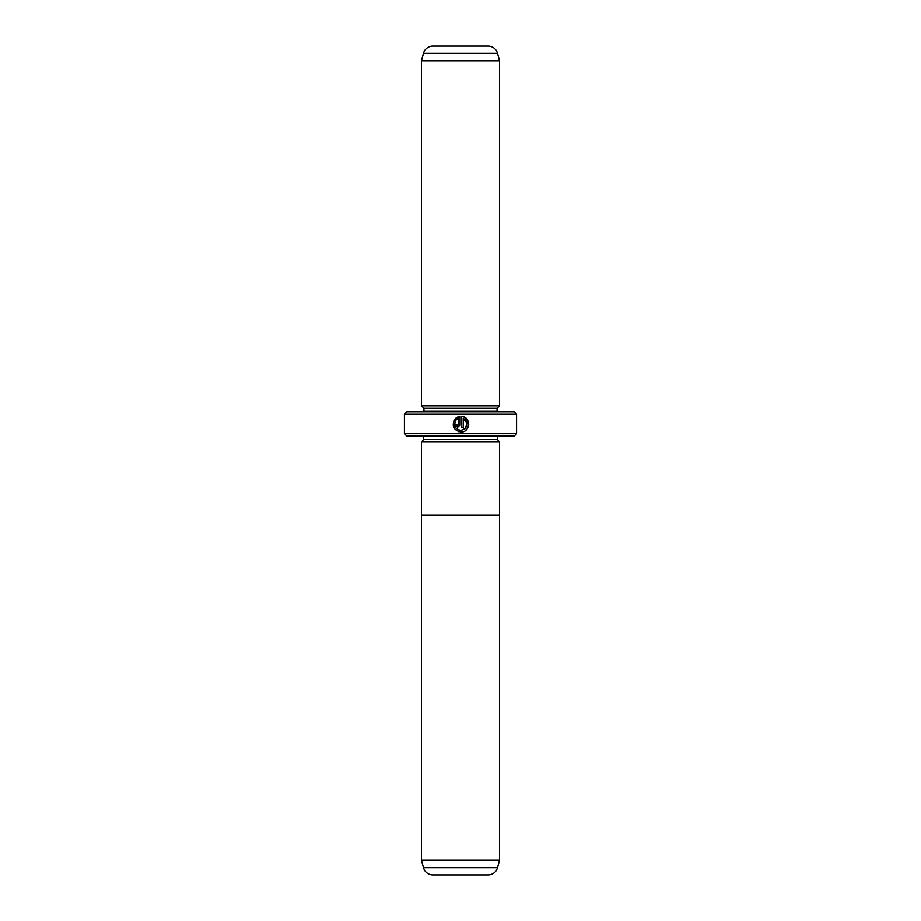 <?xml version="1.0" encoding="UTF-8"?>
<svg xmlns="http://www.w3.org/2000/svg" width="921" height="921" viewBox="0 0 921 921"><rect width="100%" height="100%" fill="white"/><g stroke="black" fill="none" stroke-linecap="round" stroke-linejoin="round"><path stroke-width="1.38" d="M421.496 860.318L499.504 860.318L499.504 515.115L421.461 515.115L421.496 860.318L423.476 867.72A9.751 9.751 0 0 0 432.893 874.95L488.107 874.95A9.751 9.751 0 0 0 497.524 867.72L499.504 860.318M421.496 441.976L423.441 439.536L497.559 439.536L499.504 441.976L421.461 441.976L421.461 515.115M499.539 441.976L499.539 515.115M468.72 424.546L464.529 417.213L461.674 416.35C471.287 416.81 470.504 432.49 460.891 431.995C453.558 430.245 451.532 425.986 454.813 419.193L455.93 420.31C453.443 425.709 455.101 429.082 460.891 430.418L457.564 429.474M458.704 431.684L463.747 431.454M458.531 424.938L457.749 425.721L456.966 424.938L457.749 425.721L458.531 424.938L458.531 418.341L457.046 419.193L455.93 418.076L460.097 416.35L460.097 424.938L457.749 427.286L455.4 424.938L456.966 424.938M497.559 439.536L497.559 436.612A2.441 2.441 0 0 1 497.605 436.117M423.441 439.536L423.441 436.612L497.559 436.612M421.496 405.885L499.504 405.885L499.504 60.682L421.496 60.682L421.496 405.885L423.936 408.325L497.064 408.325L499.504 405.885M443.438 46.05L432.893 46.05A9.751 9.751 0 0 0 423.476 53.28L421.496 60.682M432.893 46.05L488.107 46.05A9.751 9.751 0 0 1 497.524 53.28L499.504 60.682M423.936 408.325L423.936 411.25L497.064 411.25L497.064 408.325M516.577 433.687L514.137 436.117L406.863 436.117L404.423 433.687L516.577 433.687L516.577 414.174L404.423 414.174L406.863 411.745L514.137 411.745L516.577 414.174M463.24 418.341L467.085 423.2L464.875 428.99L460.891 430.418C468.144 427.655 468.927 423.625 463.24 418.341L463.24 427.286L461.674 427.286L461.674 416.35M404.423 433.687L404.423 414.174M488.107 46.05L477.562 46.05M457.046 419.193L458.531 418.341M457.875 416.914L455.93 418.076M453.685 421.07L453.788 427.494M423.476 867.72L497.524 867.72M497.524 53.28L423.476 53.28"/></g></svg>
